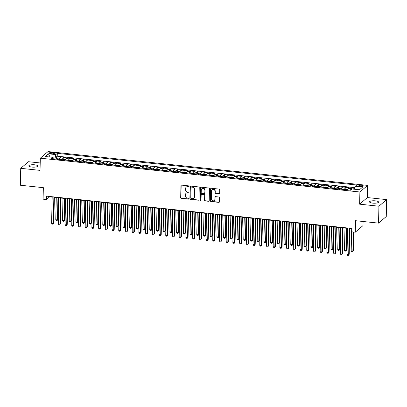 <?xml version="1.0" encoding="UTF-8"?>
<svg xmlns="http://www.w3.org/2000/svg" width="407" height="407" viewBox="0 0 407 407"><rect width="100%" height="100%" fill="white"/><g stroke="black" fill="none" stroke-linecap="round" stroke-linejoin="round"><path stroke-width="0.61" d="M189.082 186.386A0.483 0.443 -130.5 0 0 188.629 185.872L181.629 185.129A0.692 0.636 -130.5 0 0 180.952 185.724L180.683 197.675A0.692 0.636 -130.5 0 0 181.329 198.413L188.329 199.15A0.483 0.443 -130.5 0 0 188.802 198.733A0.483 0.443 -130.5 0 0 188.349 198.219L187.444 198.128A2.208 2.035 -130.5 0 1 185.383 195.777L185.404 194.78A2.208 2.035 -130.5 0 1 187.561 192.877L188.466 192.974A0.483 0.443 -130.5 0 0 188.94 192.562A0.483 0.443 -130.5 0 0 188.492 192.048L187.581 191.951A2.208 2.035 -130.5 0 1 185.521 189.601L185.546 188.604A2.208 2.035 -130.5 0 1 187.703 186.706L188.609 186.798A0.483 0.443 -130.5 0 0 189.082 186.386M375.396 200.844A4.502 1.226 1.3 0 0 369.556 201.887A4.502 1.226 1.3 0 0 372.72 203.129A4.502 1.226 1.3 0 0 378.556 202.091A4.502 1.226 1.3 0 0 375.396 200.844M34.661 164.799A4.502 1.226 1.3 0 0 28.826 165.842A4.502 1.226 1.3 0 0 31.99 167.084A4.502 1.226 1.3 0 0 37.826 166.046A4.502 1.226 1.3 0 0 34.661 164.799M361.731 185.266A2.249 0.616 1.3 0 0 358.811 185.785A2.249 0.616 1.3 0 0 360.393 186.411A2.249 0.616 1.3 0 0 363.314 185.887A2.249 0.616 1.3 0 0 361.731 185.266M218.986 193.773A0.692 0.636 -130.5 0 0 219.663 193.183L219.734 189.825A0.692 0.636 -130.5 0 0 219.093 189.092L211.314 188.268A0.692 0.636 -130.5 0 0 210.643 188.863L210.373 200.819A0.692 0.636 -130.5 0 0 211.014 201.551L218.793 202.376A0.692 0.636 -130.5 0 0 219.465 201.78L219.556 197.731A0.692 0.636 -130.5 0 0 218.915 196.993L215.588 196.642A0.692 0.636 -130.5 0 0 214.911 197.237L214.865 199.247A1.847 1.699 -130.5 0 1 212.378 200.626A1.847 1.699 -130.5 0 1 211.34 198.875L211.518 191.005A1.847 1.699 -130.5 0 1 214.006 189.626A1.847 1.699 -130.5 0 1 215.044 191.376L215.013 192.689A0.692 0.636 -130.5 0 0 215.659 193.422L219.195 193.595A0.692 0.636 -130.5 0 0 219.546 193.534M40.207 162.958L28.459 161.716L20.732 168.325L20.35 185.236L43.346 187.668L43.086 199.171L46.439 199.527L46.52 196.143L352.004 228.459L351.928 231.842L355.28 232.199L363.008 225.59L363.105 221.494M378.922 206.217L386.65 199.608L367.348 197.563L359.62 204.172L378.922 206.217L378.541 223.128L355.545 220.696L355.28 232.199M359.62 204.172L359.895 191.997L40.313 158.186L48.041 151.582L367.623 185.388L359.895 191.997M20.732 168.325L40.039 170.365L40.313 158.186M199.242 187.658A0.692 0.636 -130.5 0 0 198.596 186.925L190.822 186.101A0.692 0.636 -130.5 0 0 190.145 186.696L189.876 198.652A0.692 0.636 -130.5 0 0 190.522 199.384L198.295 200.203A0.692 0.636 -130.5 0 0 198.972 199.613L199.242 187.658M201.068 187.184L208.847 188.009A0.692 0.636 -130.5 0 1 209.488 188.741L209.218 200.697A0.692 0.636 -130.5 0 1 208.542 201.292L205.214 200.936A0.692 0.636 -130.5 0 1 204.573 200.203L204.68 195.355A0.692 0.636 -130.5 0 0 204.039 194.622L201.831 194.388A0.692 0.636 -130.5 0 0 201.155 194.984L201.043 200.03A0.483 0.443 -130.5 0 1 200.392 200.392A0.483 0.443 -130.5 0 1 200.117 199.934L200.397 187.78A0.692 0.636 -130.5 0 1 201.068 187.184M386.65 199.608L386.268 216.519L378.541 223.128M354.736 188.329L351.948 188.034L351.923 189.138M350.519 190.222A2.813 0.789 -84 0 1 351.185 188.685L348.499 188.4L349.262 187.749L345.233 187.322L345.187 189.367M343.803 189.509A2.813 0.789 -84 0 1 344.47 187.973L341.783 187.688L342.546 187.037L338.517 186.61L338.471 188.655M337.088 188.802A2.813 0.789 -84 0 1 337.754 187.266L335.068 186.981L335.831 186.33L331.802 185.902L331.756 187.948M330.377 188.09A2.813 0.789 -84 0 1 331.044 186.554L328.357 186.269L329.121 185.617L325.091 185.19L325.045 187.235M323.662 187.378A2.813 0.789 -84 0 1 324.328 185.841L321.642 185.561L322.405 184.905L318.376 184.483L318.33 186.523M316.946 186.671A2.813 0.789 -84 0 1 317.613 185.134L314.926 184.849L315.69 184.198L311.66 183.771L311.614 185.816M310.231 185.958A2.813 0.789 -84 0 1 310.902 184.422L308.216 184.137L308.979 183.486L304.95 183.058L304.904 185.104M303.52 185.251A2.813 0.789 -84 0 1 304.187 183.715L301.501 183.43L302.264 182.779L298.234 182.351L298.189 184.396M296.805 184.539A2.813 0.789 -84 0 1 297.471 183.002L294.785 182.718L295.548 182.066L291.519 181.639L291.473 183.684M290.089 183.827A2.813 0.789 -84 0 1 290.756 182.29L288.075 182.005L288.833 181.354L284.808 180.932L284.758 182.972M283.379 183.119A2.813 0.789 -84 0 1 284.045 181.583L281.359 181.298L282.122 180.647L278.093 180.22L278.047 182.265M276.663 182.407A2.813 0.789 -84 0 1 277.33 180.871L274.644 180.586L275.407 179.935L271.377 179.507L271.332 181.553M269.948 181.695A2.813 0.789 -84 0 1 270.614 180.164L267.933 179.879L268.691 179.228L264.667 178.8L264.616 180.84M263.237 180.988A2.813 0.789 -84 0 1 263.904 179.451L261.218 179.166L261.981 178.515L257.952 178.088L257.906 180.133M256.522 180.276A2.813 0.789 -84 0 1 257.188 178.739L254.502 178.454L255.265 177.803L251.236 177.381L251.19 179.421M249.806 179.568A2.813 0.789 -84 0 1 250.473 178.032L247.787 177.747L248.55 177.096L244.521 176.669L244.475 178.714M243.091 178.856A2.813 0.789 -84 0 1 243.762 177.32L241.076 177.035L241.839 176.384L237.81 175.956L237.764 178.001M236.381 178.144A2.813 0.789 -84 0 1 237.047 176.607L234.361 176.328L235.124 175.671L231.095 175.249L231.049 177.289M229.665 177.437A2.813 0.789 -84 0 1 230.331 175.9L227.645 175.615L228.408 174.964L224.379 174.537L224.333 176.582M222.95 176.724A2.813 0.789 -84 0 1 223.621 175.188L220.935 174.903L221.698 174.252L217.669 173.83L217.623 175.87M216.239 176.017A2.813 0.789 -84 0 1 216.906 174.481L214.219 174.196L214.982 173.545L210.953 173.117L210.907 175.163M209.524 175.305A2.813 0.789 -84 0 1 210.19 173.769L207.504 173.484L208.267 172.833L204.238 172.405L204.192 174.45M202.808 174.593A2.813 0.789 -84 0 1 203.475 173.056L200.793 172.777L201.551 172.12L197.527 171.698L197.476 173.738M196.098 173.886A2.813 0.789 -84 0 1 196.764 172.349L194.078 172.064L194.841 171.413L190.812 170.986L190.766 173.031M189.382 173.173A2.813 0.789 -84 0 1 190.049 171.637L187.362 171.352L188.126 170.701L184.096 170.274L184.05 172.319M182.667 172.466A2.813 0.789 -84 0 1 183.333 170.93L180.652 170.645L181.41 169.994L177.386 169.566L177.335 171.612M175.956 171.754A2.813 0.789 -84 0 1 176.623 170.218L173.937 169.933L174.7 169.281L170.67 168.854L170.625 170.899M169.241 171.042A2.813 0.789 -84 0 1 169.907 169.505L167.221 169.226L167.984 168.569L163.955 168.147L163.909 170.187M162.525 170.335A2.813 0.789 -84 0 1 163.192 168.798L160.506 168.513L161.269 167.862L157.239 167.435L157.194 169.48M155.81 169.622A2.813 0.789 -84 0 1 156.481 168.086L153.795 167.801L154.558 167.15L150.529 166.722L150.483 168.768M149.099 168.915A2.813 0.789 -84 0 1 149.766 167.379L147.08 167.094L147.843 166.443L143.813 166.015L143.768 168.06M142.384 168.203A2.813 0.789 -84 0 1 143.05 166.667L140.364 166.382L141.127 165.73L137.098 165.303L137.052 167.348M135.668 167.491A2.813 0.789 -84 0 1 136.34 165.954L133.654 165.674L134.412 165.018L130.388 164.596L130.342 166.636M128.958 166.784A2.813 0.789 -84 0 1 129.624 165.247L126.938 164.962L127.701 164.311L123.672 163.884L123.626 165.929M122.242 166.071A2.813 0.789 -84 0 1 122.909 164.535L120.223 164.25L120.986 163.599L116.957 163.171L116.911 165.217M115.527 165.364A2.813 0.789 -84 0 1 116.193 163.828L113.512 163.543L114.27 162.892L110.246 162.464L110.195 164.509M108.817 164.652A2.813 0.789 -84 0 1 109.483 163.115L106.797 162.831L107.56 162.179L103.531 161.752L103.485 163.797M102.101 163.94A2.813 0.789 -84 0 1 102.768 162.403L100.081 162.118L100.844 161.467L96.815 161.045L96.769 163.085M95.386 163.232A2.813 0.789 -84 0 1 96.052 161.696L93.366 161.411L94.129 160.76L90.105 160.333L90.054 162.378M88.675 162.52A2.813 0.789 -84 0 1 89.342 160.984L86.655 160.699L87.419 160.048L83.389 159.62L83.343 161.665M81.96 161.808A2.813 0.789 -84 0 1 82.626 160.277L79.94 159.992L80.703 159.34L76.674 158.913L76.628 160.953M75.244 161.101A2.813 0.789 -84 0 1 75.911 159.564L73.224 159.279L73.988 158.628L69.958 158.201L69.912 160.246M68.529 160.389A2.813 0.789 -84 0 1 69.2 158.852L66.514 158.567L67.277 157.916L63.248 157.494L62.485 158.145A2.813 0.789 96 0 0 61.818 159.681M63.202 159.534L63.248 157.494M50.834 153.643L52.31 153.795A2.183 0.595 1.3 0 0 55.138 153.291A2.183 0.595 1.3 0 0 53.607 152.691L52.132 152.533A2.183 0.595 1.3 0 0 49.303 153.037A2.183 0.595 1.3 0 0 50.834 153.643M354.497 189.235L355.275 186.269L356.741 185.017L57.295 153.342L55.835 154.594L54.914 158.949M355.275 186.269L362.662 187.052L359.488 189.764L352.101 188.985L350.641 190.232L51.201 158.557L52.661 157.305L45.274 156.527L48.448 153.81L55.835 154.594M354.909 187.673L57.234 156.181L56.532 156.781L60.562 157.209L59.798 157.86A2.813 0.789 96 0 0 59.132 159.396M69.2 158.852L69.958 158.201M75.911 159.564L76.674 158.913M82.626 160.277L83.389 159.62M89.342 160.984L90.105 160.333M96.052 161.696L96.815 161.045M102.768 162.403L103.531 161.752M109.483 163.115L110.246 162.464M116.193 163.828L116.957 163.171M122.909 164.535L123.672 163.884M129.624 165.247L130.388 164.596M136.34 165.954L137.098 165.303M143.05 166.667L143.813 166.015M149.766 167.379L150.529 166.722M156.481 168.086L157.239 167.435M163.192 168.798L163.955 168.147M169.907 169.505L170.67 168.854M176.623 170.218L177.386 169.566M183.333 170.93L184.096 170.274M190.049 171.637L190.812 170.986M196.764 172.349L197.527 171.698M203.475 173.056L204.238 172.405M210.19 173.769L210.953 173.117M216.906 174.481L217.669 173.83M223.621 175.188L224.379 174.537M230.331 175.9L231.095 175.249M237.047 176.607L237.81 175.956M243.762 177.32L244.521 176.669M250.473 178.032L251.236 177.381M257.188 178.739L257.952 178.088M263.904 179.451L264.667 178.8M270.614 180.164L271.377 179.507M277.33 180.871L278.093 180.22M284.045 181.583L284.808 180.932M290.756 182.29L291.519 181.639M297.471 183.002L298.234 182.351M304.187 183.715L304.95 183.058M310.902 184.422L311.66 183.771M317.613 185.134L318.376 184.483M324.328 185.841L325.091 185.19M331.044 186.554L331.802 185.902M337.754 187.266L338.517 186.61M344.47 187.973L345.233 187.322M351.185 188.685L351.948 188.034M54.94 158.013L52.849 157.789M367.348 197.563L367.623 185.388M46.439 199.527L49.573 196.846L52.188 197.12M54.375 197.354L58.903 197.833M61.091 198.067L65.613 198.545M67.806 198.774L72.329 199.252M74.517 199.486L79.044 199.964M81.232 200.193L85.755 200.671M87.948 200.905L92.47 201.384M94.658 201.618L99.186 202.096M101.374 202.325L105.896 202.803M108.089 203.037L112.612 203.515M114.799 203.744L119.327 204.222M121.515 204.456L126.038 204.935M128.23 205.169L132.753 205.647M134.941 205.876L139.469 206.354M141.656 206.588L146.184 207.066M148.372 207.295L152.895 207.779M155.087 208.008L159.61 208.486M161.798 208.72L166.326 209.198M168.513 209.427L173.036 209.905M175.229 210.139L179.752 210.617M181.939 210.846L186.467 211.33M188.655 211.559L193.177 212.037M195.37 212.271L199.893 212.749M202.081 212.978L206.608 213.456M208.796 213.69L213.319 214.168M215.512 214.397L220.034 214.881M222.222 215.11L226.75 215.588M228.938 215.822L233.465 216.3M235.653 216.529L240.176 217.007M242.369 217.241L246.891 217.72M249.079 217.954L253.607 218.432M255.794 218.661L260.317 219.139M262.51 219.373L267.033 219.851M269.22 220.08L273.748 220.558M275.936 220.792L280.459 221.271M282.651 221.505L287.174 221.983M289.362 222.212L293.89 222.69M296.077 222.924L300.6 223.402M302.793 223.631L307.316 224.109M309.508 224.343L314.031 224.822M316.219 225.056L320.747 225.534M322.934 225.763L327.457 226.241M329.65 226.475L334.172 226.953M336.36 227.182L340.888 227.666M343.076 227.895L347.598 228.373M349.791 228.607L351.994 228.836M49.583 196.464L49.573 196.846M56.487 158.827L56.532 156.781M57.234 156.181L57.295 153.342M53.231 158.771L52.661 157.305M66.514 158.567A2.813 0.789 96 0 0 65.848 160.104M73.224 159.279A2.813 0.789 96 0 0 72.558 160.816M79.94 159.992A2.813 0.789 96 0 0 79.273 161.528M86.655 160.699A2.813 0.789 96 0 0 85.989 162.235M93.366 161.411A2.813 0.789 96 0 0 92.699 162.948M100.081 162.118A2.813 0.789 96 0 0 99.415 163.655M106.797 162.831A2.813 0.789 96 0 0 106.13 164.367M113.512 163.543A2.813 0.789 96 0 0 112.841 165.079M120.223 164.25A2.813 0.789 96 0 0 119.556 165.786M126.938 164.962A2.813 0.789 96 0 0 126.272 166.499M133.654 165.674A2.813 0.789 96 0 0 132.987 167.211M140.364 166.382A2.813 0.789 96 0 0 139.698 167.918M147.08 167.094A2.813 0.789 96 0 0 146.413 168.63M153.795 167.801A2.813 0.789 96 0 0 153.129 169.337M160.506 168.513A2.813 0.789 96 0 0 159.839 170.05M167.221 169.226A2.813 0.789 96 0 0 166.555 170.762M173.937 169.933A2.813 0.789 96 0 0 173.27 171.469M180.652 170.645A2.813 0.789 96 0 0 179.98 172.181M187.362 171.352A2.813 0.789 96 0 0 186.696 172.889M194.078 172.064A2.813 0.789 96 0 0 193.411 173.601M200.793 172.777A2.813 0.789 96 0 0 200.122 174.313M207.504 173.484A2.813 0.789 96 0 0 206.837 175.02M214.219 174.196A2.813 0.789 96 0 0 213.553 175.732M220.935 174.903A2.813 0.789 96 0 0 220.268 176.44M227.645 175.615A2.813 0.789 96 0 0 226.979 177.152M234.361 176.328A2.813 0.789 96 0 0 233.694 177.864M241.076 177.035A2.813 0.789 96 0 0 240.41 178.571M247.787 177.747A2.813 0.789 96 0 0 247.12 179.284M254.502 178.454A2.813 0.789 96 0 0 253.836 179.991M261.218 179.166A2.813 0.789 96 0 0 260.551 180.703M267.933 179.879A2.813 0.789 96 0 0 267.262 181.415M274.644 180.586A2.813 0.789 96 0 0 273.977 182.122M281.359 181.298A2.813 0.789 96 0 0 280.693 182.835M288.075 182.005A2.813 0.789 96 0 0 287.403 183.542M294.785 182.718A2.813 0.789 96 0 0 294.119 184.254M301.501 183.43A2.813 0.789 96 0 0 300.834 184.966M308.216 184.137A2.813 0.789 96 0 0 307.55 185.673M314.926 184.849A2.813 0.789 96 0 0 314.26 186.386M321.642 185.561A2.813 0.789 96 0 0 320.975 187.098M328.357 186.269A2.813 0.789 96 0 0 327.691 187.805M335.068 186.981A2.813 0.789 96 0 0 334.401 188.517M341.783 187.688A2.813 0.789 96 0 0 341.117 189.224M348.499 188.4A2.813 0.789 96 0 0 347.832 189.937M50 157.026L48.448 153.81M189.021 186.594A0.483 0.443 -130.5 0 1 188.817 186.62L187.912 186.523A2.208 2.035 -130.5 0 0 186.426 186.971L186.218 187.149M186.08 193.325L186.289 193.147A2.208 2.035 -130.5 0 1 187.769 192.699L188.675 192.796A0.483 0.443 -130.5 0 0 188.884 192.77M181.278 185.19A0.692 0.636 -130.5 0 0 181.161 185.546L180.891 197.497A0.692 0.636 -130.5 0 0 181.537 198.234L188.538 198.972A0.483 0.443 -130.5 0 0 188.741 198.947M190.471 186.167A0.692 0.636 -130.5 0 0 190.354 186.518L190.084 198.468A0.692 0.636 -130.5 0 0 190.73 199.206L198.504 200.025A0.692 0.636 -130.5 0 0 198.855 199.964M191.524 187.108A0.483 0.443 -130.5 0 0 191.051 187.525L190.817 198.016A0.483 0.443 -130.5 0 0 191.265 198.53L192.221 198.631A2.208 2.035 -130.5 0 0 194.378 196.729L194.541 189.555A2.208 2.035 -130.5 0 0 192.48 187.21L191.733 186.93A0.483 0.443 -130.5 0 0 191.407 187.027L191.198 187.205M193.707 198.184L193.915 198.006A2.208 2.035 -130.5 0 0 194.587 196.55L194.378 196.729M191.733 186.93L192.689 187.032A2.208 2.035 -130.5 0 1 194.75 189.377L194.587 196.55M201.368 194.531L201.577 194.348A0.692 0.636 -130.5 0 1 202.04 194.21L204.248 194.444A0.692 0.636 -130.5 0 1 204.889 195.177L204.782 200.025A0.692 0.636 -130.5 0 0 205.423 200.758L208.75 201.109A0.692 0.636 -130.5 0 0 209.101 201.048M200.722 187.251A0.692 0.636 -130.5 0 0 200.605 187.602L200.325 199.756A0.483 0.443 -130.5 0 0 200.982 200.239M204.797 190.328A1.847 1.699 -130.5 0 0 201.831 188.736A1.847 1.699 -130.5 0 0 201.272 189.952L201.206 192.725A0.692 0.636 -130.5 0 0 201.852 193.457L204.06 193.691A0.692 0.636 -130.5 0 0 204.731 193.101L205.006 190.145A1.847 1.699 -130.5 0 0 202.04 188.558L201.831 188.736M204.523 193.554L204.731 193.376A0.692 0.636 -130.5 0 0 204.94 192.918L204.731 193.101M205.006 190.145L204.94 192.918M212.083 189.789L212.291 189.606A1.847 1.699 -130.5 0 1 215.252 191.198L215.222 192.511A0.692 0.636 -130.5 0 0 215.868 193.244L219.195 193.595M214.301 200.463L214.509 200.285A1.847 1.699 -130.5 0 0 215.074 199.069L214.865 199.247M215.237 196.703A0.692 0.636 -130.5 0 0 215.12 197.059L215.074 199.069M210.968 188.334A0.692 0.636 -130.5 0 0 210.851 188.685L210.582 200.641A0.692 0.636 -130.5 0 0 211.223 201.373L219.002 202.198A0.692 0.636 -130.5 0 0 219.348 202.131M59.173 159.218L58.99 158.908L56.975 158.694L55.886 158.984A1.862 0.524 96 0 0 55.83 159.045M56.273 197.553L55.769 219.729L57.448 219.907L57.972 219.459L58.46 197.787M57.809 159.422L57.005 159.335M57.972 219.459L57.082 220.599L57.448 219.907L57.952 197.731M57.082 220.599L56.41 220.528L55.769 219.729M53.872 196.922L53.271 223.479L51.592 223.301L52.198 196.744M54.385 196.973L53.795 223.031L52.905 224.171L52.233 224.099L51.592 223.301M53.795 223.031L52.905 224.171M65.888 159.931L65.705 159.62L63.69 159.407L62.602 159.692A1.862 0.524 96 0 0 62.541 159.758M62.988 198.265L62.485 220.436L64.164 220.614L64.682 220.167L65.176 198.499M64.525 160.129L63.716 160.048M64.682 220.167L63.797 221.306L64.164 220.614L64.667 198.443M63.797 221.306L63.126 221.235L62.485 220.436M72.604 160.638L72.421 160.327L70.406 160.119L69.317 160.404A1.862 0.524 96 0 0 69.256 160.465M69.699 198.977L69.2 221.149L70.874 221.327L71.398 220.879L71.891 199.206M71.24 160.841L70.431 160.755M71.398 220.879L70.508 222.019L70.874 221.327L71.378 199.15M70.508 222.019L69.836 221.947L69.2 221.149M79.314 161.35L79.131 161.04L77.116 160.826L76.028 161.111A1.862 0.524 96 0 0 75.972 161.177M76.414 199.684L75.911 221.861L77.589 222.034L78.113 221.591L78.602 199.918M77.951 161.548L77.147 161.467M78.113 221.591L77.223 222.731L77.589 222.034L78.093 199.862M77.223 222.731L76.552 222.66L75.911 221.861M86.03 162.062L85.846 161.752L83.832 161.538L82.743 161.823A1.862 0.524 96 0 0 82.682 161.889M83.13 200.397L82.626 222.568L84.305 222.746L84.824 222.298L85.317 200.626M84.666 162.261L83.862 162.174M84.824 222.298L83.939 223.438L84.305 222.746L84.809 200.575M83.939 223.438L83.267 223.367L82.626 222.568M60.587 197.629L59.987 224.186L58.308 224.008L58.908 197.451M61.101 197.685L60.506 223.743L59.62 224.878L58.949 224.806L58.308 224.008M60.506 223.743L59.62 224.878M67.303 198.341L66.697 224.898L65.018 224.72L65.624 198.163M67.811 198.397L67.221 224.45L66.331 225.59L65.659 225.519L65.018 224.72M67.221 224.45L66.331 225.59M74.018 199.054L73.413 225.61L71.734 225.432L72.339 198.875M74.527 199.104L73.937 225.163L73.046 226.302L72.375 226.231L71.734 225.432M73.937 225.163L73.046 226.302M80.728 199.761L80.128 226.317L78.449 226.139L79.05 199.583M81.242 199.817L80.647 225.87L79.762 227.009L79.09 226.938L78.449 226.139M80.647 225.87L79.762 227.009M92.745 162.769L92.562 162.459L90.547 162.245L89.459 162.535A1.862 0.524 96 0 0 89.398 162.597M89.845 201.104L89.342 223.28L91.02 223.458L91.539 223.011L92.033 201.338M91.382 162.973L90.573 162.886M91.539 223.011L90.649 224.15L91.02 223.458L91.519 201.282M90.649 224.15L89.978 224.079L89.342 223.28M87.444 200.473L86.839 227.03L85.165 226.852L85.765 200.295M87.953 200.524L87.363 226.582L86.472 227.722L85.801 227.65L85.165 226.852M87.363 226.582L86.472 227.722M99.456 163.482L99.272 163.171L97.258 162.958L96.169 163.243A1.862 0.524 96 0 0 96.113 163.309M96.556 201.816L96.052 223.987L97.731 224.165L98.255 223.718L98.748 202.05M98.092 163.68L97.288 163.599M98.255 223.718L97.365 224.857L97.731 224.165L98.235 201.994M97.365 224.857L96.693 224.786L96.052 223.987M94.159 201.18L93.554 227.737L91.875 227.559L92.481 201.002M94.668 201.236L94.078 227.294L93.188 228.429L92.516 228.358L91.875 227.559M94.078 227.294L93.188 228.429M106.171 164.189L105.988 163.879L103.973 163.67L102.885 163.955A1.862 0.524 96 0 0 102.829 164.016M103.271 202.528L102.768 224.7L104.446 224.878L104.97 224.43L105.459 202.757M104.808 164.392L104.004 164.306M104.97 224.43L104.08 225.57L104.446 224.878L104.95 202.706M104.08 225.57L103.409 225.498L102.768 224.7M100.87 201.892L100.27 228.449L98.591 228.271L99.191 201.714M101.384 201.948L100.788 228.001L99.903 229.141L99.232 229.07L98.591 228.271M100.788 228.001L99.903 229.141M112.887 164.901L112.703 164.591L110.689 164.377L109.6 164.667A1.862 0.524 96 0 0 109.539 164.728M109.987 203.235L109.483 225.412L111.162 225.585L111.681 225.142L112.174 203.469M111.523 165.105L110.714 165.018M111.681 225.142L110.79 226.282L111.162 225.585L111.666 203.414M110.79 226.282L110.124 226.211L109.483 225.412M107.585 202.605L106.985 229.161L105.306 228.983L105.906 202.427M108.094 202.655L107.504 228.714L106.614 229.853L105.942 229.782L105.306 228.983M107.504 228.714L106.614 229.853M119.597 165.613L119.414 165.303L117.404 165.089L116.31 165.374A1.862 0.524 96 0 0 116.254 165.44M116.697 203.948L116.193 226.119L117.872 226.297L118.396 225.849L118.89 204.177M118.234 165.812L117.43 165.725M118.396 225.849L117.506 226.989L117.872 226.297L118.376 204.126M117.506 226.989L116.834 226.918L116.193 226.119M114.301 203.312L113.695 229.869L112.017 229.69L112.622 203.134M114.81 203.368L114.219 229.421L113.329 230.56L112.658 230.489L112.017 229.69M114.219 229.421L113.329 230.56M126.312 166.321L126.129 166.01L124.115 165.797L123.026 166.087A1.862 0.524 96 0 0 122.97 166.148M123.413 204.655L122.909 226.831L124.588 227.009L125.112 226.562L125.6 204.889M124.949 166.524L124.145 166.438M125.112 226.562L124.221 227.701L124.588 227.009L125.091 204.833M124.221 227.701L123.55 227.63L122.909 226.831M121.011 204.024L120.411 230.581L118.732 230.403L119.332 203.846M121.525 204.075L120.935 230.133L120.045 231.273L119.373 231.201L118.732 230.403M120.935 230.133L120.045 231.273M133.028 167.033L132.845 166.722L130.83 166.509L129.741 166.794A1.862 0.524 96 0 0 129.68 166.86M130.128 205.367L129.624 227.538L131.303 227.717L131.822 227.274L132.316 205.601M131.665 167.231L130.856 167.15M131.822 227.274L130.937 228.408L131.303 227.717L131.807 205.545M130.937 228.408L130.265 228.337L129.624 227.538M127.727 204.731L127.126 231.288L125.448 231.11L126.048 204.553M128.236 204.787L127.645 230.845L126.76 231.98L126.089 231.909L125.448 231.11M127.645 230.845L126.76 231.98M139.743 167.74L139.56 167.435L137.546 167.221L136.457 167.506A1.862 0.524 96 0 0 136.396 167.567M136.838 206.079L136.335 228.251L138.014 228.429L138.538 227.981L139.031 206.308M138.375 167.943L137.571 167.857M138.538 227.981L137.647 229.121L138.014 228.429L138.517 206.257M137.647 229.121L136.976 229.049L136.335 228.251M134.442 205.443L133.837 232L132.158 231.822L132.763 205.265M134.951 205.499L134.361 231.552L133.471 232.692L132.799 232.621L132.158 231.822M134.361 231.552L133.471 232.692M146.454 168.452L146.271 168.142L144.256 167.928L143.167 168.218A1.862 0.524 96 0 0 143.111 168.279M143.554 206.787L143.05 228.963L144.729 229.141L145.253 228.693L145.742 207.021M145.09 168.656L144.287 168.569M145.253 228.693L144.363 229.833L144.729 229.141L145.233 206.965M144.363 229.833L143.691 229.762L143.05 228.963M141.153 206.156L140.552 232.712L138.873 232.534L139.479 205.978M141.667 206.207L141.076 232.265L140.186 233.404L139.515 233.333L138.873 232.534M141.076 232.265L140.186 233.404M153.169 169.164L152.986 168.854L150.972 168.64L149.883 168.925A1.862 0.524 96 0 0 149.822 168.991M150.269 207.499L149.766 229.67L151.445 229.848L151.964 229.4L152.457 207.728M151.806 169.363L150.997 169.276M151.964 229.4L151.078 230.54L151.445 229.848L151.948 207.677M151.078 230.54L150.407 230.469L149.766 229.67M147.868 206.863L147.268 233.42L145.589 233.242L146.189 206.685M148.382 206.919L147.787 232.972L146.902 234.111L146.23 234.04L145.589 233.242M147.787 232.972L146.902 234.111M159.885 169.872L159.702 169.561L157.687 169.348L156.598 169.638A1.862 0.524 96 0 0 156.537 169.699M156.98 208.206L156.481 230.382L158.155 230.56L158.679 230.113L159.173 208.44M158.521 170.075L157.713 169.989M158.679 230.113L157.789 231.252L158.155 230.56L158.659 208.384M157.789 231.252L157.117 231.181L156.481 230.382M154.584 207.575L153.978 234.132L152.299 233.954L152.905 207.397M155.092 207.626L154.502 233.684L153.612 234.824L152.94 234.753L152.299 233.954M154.502 233.684L153.612 234.824M166.595 170.584L166.412 170.274L164.397 170.06L163.309 170.345A1.862 0.524 96 0 0 163.253 170.411M163.695 208.918L163.192 231.09L164.871 231.268L165.395 230.825L165.883 209.152M165.232 170.782L164.428 170.701M165.395 230.825L164.504 231.959L164.871 231.268L165.374 209.096M164.504 231.959L163.833 231.888L163.192 231.09M161.299 208.282L160.694 234.839L159.015 234.661L159.62 208.109M161.808 208.338L161.218 234.396L160.327 235.531L159.656 235.465L159.015 234.661M161.218 234.396L160.327 235.531M173.311 171.291L173.128 170.986L171.113 170.772L170.024 171.057A1.862 0.524 96 0 0 169.963 171.118M170.411 209.63L169.907 231.802L171.586 231.98L172.105 231.532L172.599 209.859M171.947 171.495L171.143 171.408M172.105 231.532L171.22 232.672L171.586 231.98L172.09 209.809M171.22 232.672L170.548 232.601L169.907 231.802M168.01 208.995L167.409 235.551L165.73 235.373L166.331 208.816M168.523 209.05L167.928 235.104L167.043 236.243L166.371 236.172L165.73 235.373M167.928 235.104L167.043 236.243M180.026 172.003L179.843 171.693L177.828 171.479L176.74 171.769A1.862 0.524 96 0 0 176.679 171.83M177.126 210.338L176.623 232.514L178.302 232.692L178.821 232.244L179.314 210.572M178.663 172.207L177.854 172.12M178.821 232.244L177.93 233.384L178.302 232.692L178.8 210.516M177.93 233.384L177.259 233.313L176.623 232.514M174.725 209.707L174.12 236.263L172.446 236.085L173.046 209.529M175.234 209.758L174.644 235.816L173.753 236.955L173.082 236.884L172.446 236.085M174.644 235.816L173.753 236.955M186.737 172.716L186.554 172.405L184.539 172.192L183.45 172.476A1.862 0.524 96 0 0 183.394 172.543M183.837 211.05L183.333 233.221L185.012 233.399L185.536 232.952L186.03 211.279M185.373 172.914L184.569 172.827M185.536 232.952L184.646 234.091L185.012 233.399L185.516 211.228M184.646 234.091L183.974 234.02L183.333 233.221M181.441 210.414L180.835 236.971L179.156 236.793L179.762 210.236M181.949 210.47L181.359 236.523L180.469 237.663L179.797 237.591L179.156 236.793M181.359 236.523L180.469 237.663M193.452 173.423L193.269 173.112L191.254 172.904L190.166 173.189A1.862 0.524 96 0 0 190.11 173.25M190.552 211.762L190.049 233.933L191.728 234.111L192.252 233.664L192.74 211.991M192.089 173.626L191.285 173.54M192.252 233.664L191.361 234.803L191.728 234.111L192.231 211.935M191.361 234.803L190.69 234.732L190.049 233.933M188.151 211.126L187.551 237.683L185.872 237.505L186.472 210.948M188.665 211.177L188.07 237.235L187.184 238.375L186.513 238.304L185.872 237.505M188.07 237.235L187.184 238.375M200.168 174.135L199.985 173.825L197.97 173.611L196.881 173.896A1.862 0.524 96 0 0 196.82 173.962M197.268 212.469L196.764 234.641L198.443 234.819L198.962 234.376L199.455 212.703M198.804 174.333L197.995 174.252M198.962 234.376L198.077 235.511L198.443 234.819L198.947 212.647M198.077 235.511L197.405 235.439L196.764 234.641M194.867 211.833L194.266 238.39L192.587 238.217L193.188 211.66M195.375 211.889L194.785 237.947L193.895 239.087L193.223 239.016L192.587 238.217M194.785 237.947L193.895 239.087M206.878 174.842L206.695 174.537L204.685 174.323L203.592 174.608A1.862 0.524 96 0 0 203.536 174.674M203.978 213.182L203.475 235.353L205.153 235.531L205.677 235.083L206.171 213.41M205.515 175.046L204.711 174.959M205.677 235.083L204.787 236.223L205.153 235.531L205.657 213.36M204.787 236.223L204.116 236.152L203.475 235.353M201.582 212.546L200.977 239.102L199.298 238.924L199.903 212.368M202.091 212.602L201.501 238.655L200.61 239.794L199.939 239.723L199.298 238.924M201.501 238.655L200.61 239.794M213.594 175.554L213.41 175.244L211.396 175.03L210.307 175.32A1.862 0.524 96 0 0 210.251 175.381M210.694 213.889L210.19 236.065L211.869 236.243L212.393 235.795L212.881 214.123M212.23 175.758L211.426 175.671M212.393 235.795L211.503 236.935L211.869 236.243L212.373 214.067M211.503 236.935L210.831 236.864L210.19 236.065M208.292 213.258L207.692 239.815L206.013 239.637L206.614 213.08M208.806 213.309L208.216 239.367L207.326 240.506L206.654 240.435L206.013 239.637M208.216 239.367L207.326 240.506M220.309 176.267L220.126 175.956L218.111 175.743L217.023 176.028A1.862 0.524 96 0 0 216.962 176.094M217.409 214.601L216.906 236.772L218.584 236.95L219.103 236.503L219.597 214.83M218.946 176.465L218.137 176.379M219.103 236.503L218.218 237.642L218.584 236.95L219.088 214.779M218.218 237.642L217.547 237.571L216.906 236.772M215.008 213.965L214.408 240.522L212.729 240.344L213.329 213.787M215.517 214.021L214.927 240.074L214.041 241.214L213.37 241.142L212.729 240.344M214.927 240.074L214.041 241.214M227.025 176.974L226.841 176.663L224.827 176.455L223.738 176.74A1.862 0.524 96 0 0 223.677 176.801M224.12 215.313L223.616 237.485L225.295 237.663L225.819 237.215L226.312 215.542M225.656 177.177L224.852 177.091M225.819 237.215L224.929 238.354L225.295 237.663L225.799 215.486M224.929 238.354L224.257 238.283L223.616 237.485M233.735 177.686L233.552 177.376L231.537 177.162L230.448 177.447A1.862 0.524 96 0 0 230.393 177.513M230.835 216.02L230.331 238.192L232.01 238.37L232.534 237.927L233.023 216.254M232.372 177.884L231.568 177.803M232.534 237.927L231.644 239.062L232.01 238.37L232.514 216.198M231.644 239.062L230.973 238.995L230.331 238.192M240.451 178.393L240.267 178.088L238.253 177.874L237.164 178.159A1.862 0.524 96 0 0 237.103 178.225M237.551 216.733L237.047 238.904L238.726 239.082L239.245 238.634L239.738 216.962M239.087 178.597L238.283 178.51M239.245 238.634L238.36 239.774L238.726 239.082L239.23 216.911M238.36 239.774L237.688 239.703L237.047 238.904M221.723 214.677L221.118 241.234L219.439 241.056L220.045 214.499M222.232 214.728L221.642 240.786L220.752 241.926L220.08 241.855L219.439 241.056M221.642 240.786L220.752 241.926M228.434 215.384L227.834 241.941L226.155 241.768L226.76 215.211M228.948 215.44L228.358 241.499L227.467 242.638L226.796 242.567L226.155 241.768M228.358 241.499L227.467 242.638M235.149 216.097L234.549 242.653L232.87 242.475L233.47 215.919M235.663 216.153L235.068 242.206L234.183 243.345L233.511 243.274L232.87 242.475M235.068 242.206L234.183 243.345M247.166 179.105L246.983 178.795L244.968 178.581L243.879 178.871A1.862 0.524 96 0 0 243.818 178.932M244.261 217.44L243.762 239.616L245.436 239.794L245.96 239.347L246.454 217.674M245.803 179.309L244.994 179.222M245.96 239.347L245.07 240.486L245.436 239.794L245.94 217.618M245.07 240.486L244.398 240.415L243.762 239.616M241.865 216.809L241.259 243.366L239.581 243.188L240.186 216.631M242.374 216.86L241.783 242.918L240.893 244.058L240.222 243.986L239.581 243.188M241.783 242.918L240.893 244.058M253.876 179.818L253.693 179.507L251.679 179.294L250.59 179.579A1.862 0.524 96 0 0 250.534 179.645M250.977 218.152L250.473 240.323L252.152 240.501L252.676 240.054L253.164 218.386M252.513 180.016L251.709 179.935M252.676 240.054L251.785 241.193L252.152 240.501L252.655 218.33M251.785 241.193L251.114 241.122L250.473 240.323M248.58 217.516L247.975 244.073L246.296 243.895L246.901 217.338M249.089 217.572L248.499 243.63L247.609 244.765L246.937 244.693L246.296 243.895M248.499 243.63L247.609 244.765M260.592 180.525L260.409 180.215L258.394 180.006L257.305 180.291A1.862 0.524 96 0 0 257.244 180.352M257.692 218.864L257.188 241.036L258.867 241.214L259.386 240.766L259.88 219.093M259.228 180.728L258.425 180.642M259.386 240.766L258.501 241.906L258.867 241.214L259.371 219.037M258.501 241.906L257.829 241.834L257.188 241.036M255.291 218.228L254.69 244.785L253.012 244.607L253.612 218.05M255.805 218.284L255.209 244.337L254.324 245.477L253.653 245.406L253.012 244.607M255.209 244.337L254.324 245.477M267.307 181.237L267.124 180.927L265.11 180.713L264.021 180.998A1.862 0.524 96 0 0 263.96 181.064M264.408 219.571L263.904 241.748L265.583 241.921L266.102 241.478L266.595 219.805M265.944 181.436L265.135 181.354M266.102 241.478L265.211 242.618L265.583 241.921L266.081 219.749M265.211 242.618L264.54 242.547L263.904 241.748M262.006 218.941L261.401 245.497L259.727 245.319L260.327 218.763M262.515 218.991L261.925 245.05L261.035 246.189L260.363 246.118L259.727 245.319M261.925 245.05L261.035 246.189M274.018 181.949L273.835 181.639L271.82 181.425L270.731 181.71A1.862 0.524 96 0 0 270.675 181.776M271.118 220.284L270.614 242.455L272.293 242.633L272.817 242.185L273.311 220.513M272.654 182.148L271.851 182.061M272.817 242.185L271.927 243.325L272.293 242.633L272.797 220.462M271.927 243.325L271.255 243.254L270.614 242.455M268.722 219.648L268.116 246.204L266.437 246.026L267.043 219.47M269.231 219.704L268.64 245.757L267.75 246.896L267.078 246.825L266.437 246.026M268.64 245.757L267.75 246.896M280.733 182.657L280.55 182.346L278.536 182.133L277.447 182.422A1.862 0.524 96 0 0 277.391 182.484M277.833 220.991L277.33 243.167L279.009 243.345L279.533 242.898L280.021 221.225M279.37 182.86L278.566 182.774M279.533 242.898L278.642 244.037L279.009 243.345L279.512 221.169M278.642 244.037L277.971 243.966L277.33 243.167M275.432 220.36L274.832 246.917L273.153 246.739L273.753 220.182M275.946 220.411L275.356 246.469L274.466 247.609L273.794 247.537L273.153 246.739M275.356 246.469L274.466 247.609M287.449 183.369L287.266 183.058L285.251 182.845L284.162 183.13A1.862 0.524 96 0 0 284.101 183.196M284.549 221.703L284.045 243.874L285.724 244.052L286.243 243.605L286.737 221.937M286.085 183.567L285.276 183.486M286.243 243.605L285.358 244.744L285.724 244.052L286.228 221.881M285.358 244.744L284.686 244.673L284.045 243.874M282.148 221.067L281.547 247.624L279.868 247.446L280.469 220.889M282.656 221.123L282.066 247.181L281.176 248.316L280.504 248.245L279.868 247.446M282.066 247.181L281.176 248.316M294.159 184.076L293.976 183.766L291.967 183.557L290.873 183.842A1.862 0.524 96 0 0 290.817 183.903M291.259 222.415L290.756 244.587L292.435 244.765L292.959 244.317L293.452 222.644M292.796 184.279L291.992 184.193M292.959 244.317L292.068 245.457L292.435 244.765L292.938 222.593M292.068 245.457L291.397 245.385L290.756 244.587M288.863 221.779L288.258 248.336L286.579 248.158L287.184 221.601M289.372 221.835L288.782 247.888L287.891 249.028L287.22 248.957L286.579 248.158M288.782 247.888L287.891 249.028M300.875 184.788L300.692 184.478L298.677 184.264L297.588 184.554A1.862 0.524 96 0 0 297.532 184.615M297.975 223.122L297.471 245.299L299.15 245.472L299.674 245.029L300.163 223.357M299.511 184.992L298.707 184.905M299.674 245.029L298.784 246.169L299.15 245.472L299.654 223.301M298.784 246.169L298.112 246.098L297.471 245.299M295.574 222.492L294.973 249.048L293.294 248.87L293.895 222.314M296.087 222.543L295.497 248.601L294.607 249.74L293.935 249.669L293.294 248.87M295.497 248.601L294.607 249.74M307.59 185.5L307.407 185.19L305.392 184.976L304.304 185.261A1.862 0.524 96 0 0 304.243 185.327M304.69 223.835L304.187 246.006L305.866 246.184L306.385 245.736L306.878 224.064M306.227 185.699L305.418 185.612M306.385 245.736L305.499 246.876L305.866 246.184L306.369 224.013M305.499 246.876L304.828 246.805L304.187 246.006M302.289 223.199L301.689 249.756L300.01 249.577L300.61 223.021M302.803 223.255L302.208 249.308L301.322 250.447L300.651 250.376L300.01 249.577M302.208 249.308L301.322 250.447M314.306 186.208L314.123 185.897L312.108 185.684L311.019 185.974A1.862 0.524 96 0 0 310.958 186.035M311.401 224.542L310.897 246.718L312.576 246.896L313.1 246.449L313.594 224.776M312.937 186.411L312.133 186.325M313.1 246.449L312.21 247.588L312.576 246.896L313.08 224.72M312.21 247.588L311.538 247.517L310.897 246.718M309.005 223.911L308.399 250.468L306.72 250.29L307.326 223.733M309.513 223.962L308.923 250.02L308.033 251.16L307.361 251.088L306.72 250.29M308.923 250.02L308.033 251.16M321.016 186.92L320.833 186.61L318.818 186.396L317.73 186.681A1.862 0.524 96 0 0 317.674 186.747M318.116 225.254L317.613 247.425L319.292 247.604L319.816 247.161L320.304 225.488M319.653 187.118L318.849 187.037M319.816 247.161L318.925 248.295L319.292 247.604L319.795 225.432M318.925 248.295L318.254 248.224L317.613 247.425M315.715 224.618L315.115 251.175L313.436 250.997L314.041 224.44M316.229 224.674L315.639 250.732L314.748 251.867L314.077 251.796L313.436 250.997M315.639 250.732L314.748 251.867M327.732 187.627L327.549 187.322L325.534 187.108L324.445 187.393A1.862 0.524 96 0 0 324.384 187.454M324.832 225.966L324.328 248.138L326.007 248.316L326.526 247.868L327.019 226.195M326.368 187.831L325.564 187.744M326.526 247.868L325.641 249.008L326.007 248.316L326.511 226.144M325.641 249.008L324.969 248.936L324.328 248.138M322.43 225.33L321.83 251.887L320.151 251.709L320.752 225.152M322.944 225.386L322.349 251.44L321.464 252.579L320.792 252.508L320.151 251.709M322.349 251.44L321.464 252.579M334.447 188.339L334.264 188.029L332.249 187.815L331.161 188.105A1.862 0.524 96 0 0 331.1 188.166M331.542 226.674L331.044 248.85L332.717 249.028L333.241 248.58L333.735 226.908M333.084 188.543L332.275 188.456M333.241 248.58L332.351 249.72L332.717 249.028L333.221 226.852M332.351 249.72L331.68 249.649L331.044 248.85M329.146 226.043L328.541 252.599L326.862 252.421L327.467 225.865M329.655 226.094L329.065 252.152L328.174 253.291L327.503 253.22L326.862 252.421M329.065 252.152L328.174 253.291M341.158 189.052L340.974 188.741L338.96 188.527L337.871 188.812A1.862 0.524 96 0 0 337.815 188.879M338.258 227.386L337.754 249.557L339.433 249.735L339.957 249.288L340.445 227.615M339.794 189.25L338.99 189.163M339.957 249.288L339.067 250.427L339.433 249.735L339.937 227.564M339.067 250.427L338.395 250.356L337.754 249.557M335.861 226.75L335.256 253.307L333.577 253.129L334.183 226.572M336.37 226.806L335.78 252.859L334.89 253.999L334.218 253.927L333.577 253.129M335.78 252.859L334.89 253.999M347.873 189.759L347.69 189.448L345.675 189.235L344.587 189.525A1.862 0.524 96 0 0 344.526 189.586M344.973 228.093L344.47 250.269L346.148 250.447L346.667 250L347.161 228.327M346.51 189.962L345.706 189.876M346.667 250L345.782 251.139L346.148 250.447L346.652 228.271M345.782 251.139L345.111 251.068L344.47 250.269M342.572 227.462L341.972 254.019L340.293 253.841L340.893 227.284M343.086 227.513L342.491 253.571L341.605 254.711L340.934 254.64L340.293 253.841M342.491 253.571L341.605 254.711M351.689 228.805L351.185 250.977L352.864 251.155L353.383 250.712L353.805 232.041M353.383 250.712L352.493 251.847L352.864 251.155L353.296 231.985M352.493 251.847L351.821 251.775L351.185 250.977M349.287 228.169L348.682 254.726L347.008 254.548L347.609 227.996M349.796 228.225L349.206 254.283L348.316 255.418L347.644 255.352L347.008 254.548M349.206 254.283L348.316 255.418M62.485 158.145L59.798 157.86M52.101 153.775L52.132 152.533M53.582 153.826L53.607 152.691M59.147 159.315L55.917 158.974M65.863 160.027L62.627 159.686M72.578 160.74L69.343 160.394M79.294 161.447L76.058 161.106M86.004 162.159L82.769 161.818M92.72 162.871L89.484 162.525M99.435 163.578L96.2 163.238M106.146 164.291L102.91 163.945M112.861 164.998L109.625 164.657M119.577 165.71L116.341 165.369M126.287 166.422L123.051 166.076M133.003 167.129L129.767 166.789M139.718 167.842L136.482 167.496M146.428 168.549L143.198 168.208M153.144 169.261L149.908 168.92M159.859 169.973L156.624 169.627M166.575 170.681L163.339 170.34M173.285 171.393L170.05 171.052M180.001 172.1L176.765 171.759M186.716 172.812L183.481 172.471M193.427 173.524L190.191 173.179M200.142 174.232L196.907 173.891M206.858 174.944L203.622 174.603M213.568 175.651L210.338 175.31M220.284 176.363L217.048 176.022M226.999 177.076L223.764 176.73M233.715 177.783L230.479 177.442M240.425 178.495L237.189 178.154M247.141 179.202L243.905 178.861M253.856 179.914L250.62 179.573M260.566 180.627L257.331 180.281M267.282 181.334L264.046 180.993M273.997 182.046L270.762 181.705M280.708 182.758L277.472 182.412M287.423 183.465L284.188 183.125M294.139 184.178L290.903 183.832M300.849 184.885L297.619 184.544M307.565 185.597L304.329 185.256M314.28 186.309L311.045 185.963M320.996 187.017L317.76 186.676M327.706 187.729L324.471 187.383M334.422 188.436L331.186 188.095M341.137 189.148L337.902 188.807M347.848 189.86L344.612 189.514"/></g></svg>
